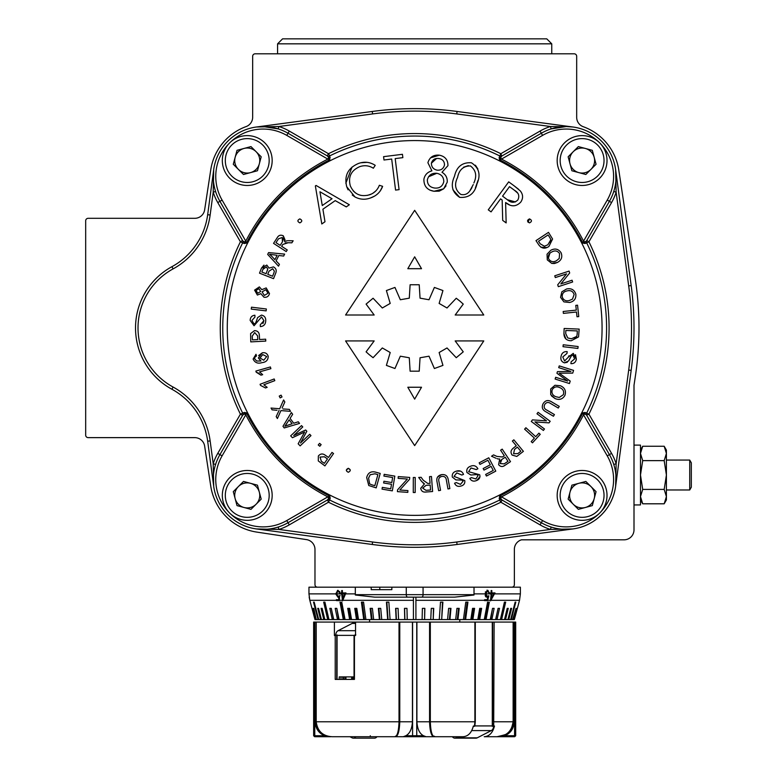 <?xml version="1.0" encoding="UTF-8"?>
<svg xmlns="http://www.w3.org/2000/svg" width="777" height="777" viewBox="0 0 777 777"><rect width="100%" height="100%" fill="white"/><g stroke="black" fill="none" stroke-linecap="round" stroke-linejoin="round"><path stroke-width="1.17" d="M346.319 470.26L348.31 468.288C345.736 469.619 345.736 470.94 348.31 472.27C350.883 470.949 350.883 469.619 348.31 468.288L350.262 469.881M529.506 222.873C532.08 221.552 532.08 220.221 529.506 218.891C526.932 220.212 526.932 221.542 529.506 222.873M299.835 222.873C302.399 221.542 302.399 220.212 299.835 218.891C297.261 220.221 297.261 221.552 299.835 222.873M551.184 527.059L550.437 529.438L572.863 528.943L457.08 544.473A319.026 319.026 0 0 1 372.261 544.473L256.478 528.943L267.259 529.215M613.762 464.491L616.132 463.733L628.7 370.046A316.54 316.54 0 0 0 628.7 285.897L631.167 285.567A319.026 319.026 0 0 1 631.167 370.376A319.026 319.026 0 0 0 631.167 285.567L615.646 169.774L616.132 192.201A52.341 52.341 0 0 1 611.567 202.574L588.927 241.783A194.405 194.405 0 0 1 588.927 414.16L586.596 415.112L609.411 454.613A49.845 49.845 0 0 1 541.316 522.707L501.806 499.902A2.496 2.36 -60 0 0 499.504 499.902L499.553 496.182L501.515 496.853L542.56 520.551A47.358 47.358 0 0 0 599.718 513.024M372.261 544.473L372.591 541.996A316.54 316.54 0 0 0 456.75 541.996L550.437 529.438A52.341 52.341 0 0 1 540.064 524.863L500.854 502.224A194.405 194.405 0 0 1 328.477 502.224L327.535 499.902L288.024 522.707A49.845 49.845 0 0 1 219.93 454.613L242.57 415.404A2.496 2.496 0 0 0 242.647 413.053A191.919 191.919 0 0 1 242.647 242.89L240.414 241.783L217.774 202.574A52.341 52.341 0 0 1 213.209 192.201L213.694 169.774L207.673 214.695L210.14 215.025A72.28 72.28 0 0 1 173.096 268.881A67.298 67.298 0 0 0 173.096 387.053A72.28 72.28 0 0 1 210.14 440.909L213.209 463.733A52.341 52.341 0 0 1 217.774 453.37L240.414 414.16A194.405 194.405 0 0 1 240.414 241.783L242.57 240.53A2.496 2.496 0 0 1 242.647 242.89L244.318 243.512L246.455 243.094L245.785 241.123A189.909 189.909 0 0 1 327.826 159.091L286.781 135.392A47.358 47.358 0 0 0 222.096 200.077L245.785 241.123L244.337 241.958L246.455 243.094A188.413 188.413 0 0 1 329.788 159.751L327.826 159.091L328.661 157.634L327.535 156.041A2.496 2.36 120 0 0 329.837 156.031L329.788 159.751L328.661 157.634A2.496 1.515 177.5 0 0 330.215 157.614M456.75 113.937L457.08 111.47A319.026 319.026 0 0 0 414.665 108.634A319.026 319.026 0 0 1 457.08 111.47L572.863 127.001L566.239 126.554L551.184 128.885L550.437 126.505L456.75 113.937A316.54 316.54 0 0 0 372.591 113.937L372.261 111.47A319.026 319.026 0 0 1 414.665 108.634A319.026 319.026 0 0 0 372.261 111.47L256.478 127.001L278.904 126.505L278.156 128.885L263.102 126.554L259.78 126.67M500.854 499.737A2.496 2.496 0 0 1 502.107 500.067A2.496 2.496 0 0 0 499.757 499.99A191.919 191.919 0 0 1 329.584 499.99L328.477 502.224L289.277 524.863A52.341 52.341 0 0 1 278.904 529.438L267.142 529.224M502.107 500.067L500.854 502.224L499.504 499.902M586.606 412.801A2.496 2.36 150 0 0 586.596 415.112L585.003 413.976L583.556 414.811L582.886 412.849L585.023 412.422L588.927 414.16L611.567 453.37A52.341 52.341 0 0 1 616.132 463.733L615.646 486.159L631.167 370.376L628.7 370.046M372.591 113.937L278.904 126.505A52.341 52.341 0 0 1 289.277 131.07L328.477 153.71A194.405 194.405 0 0 1 500.854 153.71L501.806 156.041L541.316 133.236A49.845 49.845 0 0 1 609.411 201.33L586.771 240.53A2.496 2.496 0 0 0 586.693 242.89A191.919 191.919 0 0 1 586.693 413.053A2.496 2.496 0 0 0 586.771 415.404A2.496 2.496 0 0 1 586.693 413.053M586.771 240.53L588.927 241.783L585.023 243.512L582.886 243.094L583.556 241.123L607.245 200.077A47.358 47.358 0 0 0 599.727 142.919M499.504 156.031A2.496 2.36 60 0 0 501.806 156.041L500.679 157.634L501.515 159.091L499.553 159.751L499.125 157.614L500.854 153.71L540.064 131.07A52.341 52.341 0 0 1 550.437 126.505L562.198 126.719M329.837 156.031L328.477 153.71L327.234 155.866A2.496 2.496 0 0 0 329.584 155.944A191.919 191.919 0 0 1 499.757 155.944A2.496 2.496 0 0 0 502.107 155.866A2.496 2.496 0 0 1 499.757 155.944M328.467 457.459L325.427 455.341L328.467 457.459L331.983 452.428L333.547 453.525L324.912 465.899L318.288 460.916L318.356 456.021C320.406 453.564 322.766 453.341 325.427 455.341M277.02 410.295L272.096 409.838L271.018 408.061L279.701 408.76L271.018 408.061M284.838 401.981L283.605 399.951L284.838 401.981L282.177 407.886M282.974 408.955L289.326 409.362L282.974 408.955M290.53 411.344L289.326 409.362L290.53 411.344L280.944 410.586L277.389 418.55L276.204 416.598L279.079 410.392M280.147 397.902L282.012 396.95L281.089 395.143L282.012 396.95L280.147 397.902L279.225 396.095L281.089 395.143M274.815 380.643L274.184 378.962L274.815 380.643L263.83 384.79L267.171 387.334L265.501 387.966L267.171 387.334M270.882 368.667L270.396 366.958L270.882 368.667L259.576 371.872L262.675 374.679L260.965 375.165L262.675 374.679M258.858 373.339L260.965 375.165L256.196 372.173L258.76 373.271M256.478 356.002L256.002 354.293L256.478 356.002L255.002 357.051L254.633 358.877L256.711 361.014L260.975 361.023L258.343 357.964L262.315 352.807L258.605 355.565M262.024 362.636C266.074 362.218 268.133 360.101 268.201 356.293C268.143 360.091 266.084 362.208 262.024 362.636C257.847 363.937 254.885 362.742 253.117 359.061L256.002 354.293M563.247 344.765L563.014 346.668L563.247 344.765L578.117 346.532L577.894 348.436L563.014 346.668M569.055 355.662L568.249 357.235L573.261 353.36L576.34 359.188L575.504 354.671M571.114 361.829L570.901 363.665L571.114 361.829L574.611 358.916L573.067 355.206L571.561 355.555L568.599 360.936L564.403 362.849L567.307 362.286M569.376 359.528L570.027 358.129M555.672 377.292L555.128 379.05L555.672 377.292L567.657 381.041L556.934 373.271L557.449 371.629L556.934 373.271M570.891 371.455L557.449 371.629L570.891 371.455L558.702 367.638L559.246 365.889L558.702 367.638M551.485 395.891L554.972 398.504L550.708 394.638L550.689 388.995L554.972 385.256L560.46 385.771C564.801 387.704 566.287 390.899 564.928 395.376C562.587 399.291 559.265 400.33 554.972 398.504M503.515 466.142L505.157 465.209C502.719 467.103 500.524 466.919 498.591 464.665L499.718 458.993L498.232 458.984L499.718 458.993M498.232 458.984L497.057 458.663M504.292 455.759L502.437 456.983L504.292 455.759L500.602 450.204L502.204 449.135L510.508 461.645L505.157 465.209M410.11 371.183L409.294 357.77L400.32 356.196L394.959 368.512L386.392 365.394L390.209 352.515L382.323 347.96L373.077 357.702L368.939 354.419L366.093 351.835L374.164 340.928L345.571 340.928L414.665 445.609L483.77 340.928L455.176 340.928L463.247 351.835L456.264 357.702L447.018 347.96L439.131 352.515L442.948 365.394L434.382 368.512L429.021 356.196L420.046 357.77L419.23 371.183L410.11 371.183L409.294 357.77M423.183 483.158L424.475 483.896L421.532 481.361L418.696 477.457L421.105 477.282L423.271 480.254L427.836 483.479L430.05 483.313L429.545 476.641L430.05 483.313M441.482 474.66C445.474 474.135 447.746 475.951 448.3 480.099L449.864 488.607L447.979 488.956L446.416 480.448C446.192 477.544 444.706 476.184 441.938 476.388C439.151 477.088 438.17 478.904 438.986 481.818L440.549 490.326L438.646 490.666L437.082 482.148C436.13 478.146 437.597 475.65 441.482 474.66L437.412 477.175M460.489 471.105L456.39 471.144C459.761 470.163 462.14 471.241 463.529 474.378L461.839 475.038L456.769 472.902L454.03 476.379L464.772 480.604C465.141 483.42 463.888 485.227 461.023 486.033C458.022 486.946 455.856 486.013 454.555 483.236L456.284 482.575L460.47 484.362L463.053 481.284L462.043 480.099L455.914 479.914L452.301 477.059C451.903 473.989 453.263 472.008 456.39 471.144M476.524 480.545C473.62 481.759 471.377 481.05 469.813 478.438L471.464 477.612L475.806 478.953L478.078 475.641L476.971 474.562L470.843 475.009L466.967 472.542C466.278 469.522 467.443 467.424 470.464 466.268C473.708 464.947 476.175 465.773 477.884 468.745L476.272 469.58L471.008 467.977L468.628 471.697L479.73 474.796C480.371 477.554 479.302 479.467 476.524 480.545L480.001 476.719M485.644 474.446L486.47 476.019L485.644 474.446L493.249 470.454L491.103 466.365L483.984 470.104L483.158 468.541L483.984 470.104M479.166 462.83L479.992 464.403L479.166 462.83L488.772 457.789L495.784 471.134L486.47 476.019M516.258 445.726L513.393 448.086L516.258 445.726L512.373 441.035L513.85 439.811L512.373 441.035M538.917 433.139L535.703 436.664L538.917 433.139L540.229 434.324L532.498 442.822L531.186 441.627L532.498 442.822M534.411 438.082L531.186 441.627L534.411 438.082L524.601 429.157L525.893 427.738L524.601 429.157M532.449 419.881L531.283 421.464L532.449 419.881L546.493 420.843L536.985 413.782L538.082 412.305L536.985 413.782M544.803 404.361C546.445 402.136 548.455 401.894 550.815 403.632C548.465 401.894 546.454 402.136 544.803 404.361C543.492 406.944 544.221 408.877 546.959 410.169L554.428 414.568L553.438 416.239L545.969 411.839C542.307 409.926 541.384 407.167 543.181 403.574C545.405 400.204 548.28 399.66 551.787 401.971L559.255 406.371L558.274 408.032L550.815 403.632M563.927 333.692L564.151 328.467L579.166 329.098L578.554 336.907L571.241 340.753C566.52 340.637 564.083 338.286 563.927 333.692L565.947 339.054M265.763 341.103L265.666 339.19L265.763 341.103L250.757 341.89L250.612 333.576L254.497 330.623C257.692 330.74 259.324 332.469 259.372 335.8L259.567 339.51L265.666 339.19M292.667 414.296L291.346 412.529L292.667 414.296L290.074 418.376L293.725 423.232L298.31 421.785L299.543 423.416L298.31 421.785M302.768 426.942L301.505 425.602L302.768 426.942L293.696 435.528L305.662 429.992L306.837 431.245L305.662 429.992M310.975 435.615L309.712 434.275L310.975 435.615L300.136 445.872L298.154 443.784L304.623 432.022L292.434 437.723L290.666 435.858L301.505 425.602M319.813 446.26L321.144 444.629L319.57 443.346L321.144 444.629L319.813 446.26L318.24 444.978L319.57 443.346M528.117 222.309L529.506 218.891M285.052 239.957L283.304 235.839L284.537 241.501L287.422 240.715M291.851 242.822L293.162 240.792L291.851 242.822L288.17 242.745L282.838 244.434L281.633 246.299L282.838 244.434M285.198 242.822L288.17 242.745M286.208 251.554L287.247 249.941L286.208 251.554L273.553 243.366L277.049 237.956C278.535 235.246 280.623 234.537 283.304 235.839M554.632 263.452L557.342 262.49L551.699 263.384L554.137 263.52M563.179 311.48L563.383 313.384L563.179 311.48L576.301 310.11L575.796 305.371L577.554 305.186L578.758 316.579L577 316.763L576.495 312.004L563.383 313.384M346.28 206.896L349.349 204.759L346.28 206.896L335.227 200.621L322.902 209.217L324.99 221.746L321.804 223.97L324.99 221.746M518.638 189.326L514.267 185.936L520.308 190.928C523.164 194.541 523.319 198.261 520.775 202.088C516.122 206.876 511.072 207.032 505.613 202.554L509.605 204.943M502.7 220.386L506.157 222.912L502.7 220.386L502.165 200.029L500.573 198.863L491.064 211.878L488.267 209.839L491.064 211.878M420.046 298.164L419.23 284.761L410.11 284.761L409.294 298.164L400.32 299.747L394.959 287.432L386.392 290.549L390.209 303.428L382.323 307.983L373.077 298.242L366.093 304.098L374.164 315.006L345.571 315.006L414.665 210.324L483.77 315.006L455.176 315.006L463.247 304.098L460.178 301.33L456.264 298.242L447.018 307.983L439.131 303.428L442.948 290.549L434.382 287.432L429.021 299.747L420.046 298.164L419.23 284.761M475.349 188.044L478.01 180.39M477.865 168.959L475.398 165.2M452.894 189.743L459.693 197.368C452.107 192.346 450.369 185.334 454.477 176.34C456.623 166.715 462.266 162.199 471.396 162.772C479.118 167.803 480.973 174.864 476.961 183.945C474.65 193.57 468.9 198.038 459.693 197.368M439.384 191.084L443.638 188.84L446.037 185.849M429.759 190.064L434.022 191.268L439.112 191.152M439.364 155.186C445.114 156.371 447.97 159.858 447.95 165.656L442.006 172.28C445.784 174.553 447.523 177.865 447.222 182.197L443.638 188.84L434.022 191.268C427.156 190.112 423.786 186.082 423.902 179.176C424.825 174.844 427.486 172.067 431.905 170.853L427.904 162.723C429.603 157.168 433.43 154.652 439.364 155.186L430.468 157.877M402.865 157.644L402.437 154.302L402.865 157.644L395.192 158.595L399.077 189.646L395.561 190.083L391.686 159.042L383.993 160.004L383.576 156.663L402.437 154.302M371.425 194.036L367.366 195.406M360.897 195.406L358.139 194.473M355.477 192.958L353.147 190.831M375.631 191.113L372.921 193.23M380.089 191.191L382.624 186.334L379.351 185.276L382.624 186.334C380.487 192.016 376.486 195.872 370.619 197.912L374.388 196.192M352.272 195.046L355.021 196.97L346.736 186.762L348.096 189.85M352.059 167.036L345.833 183.226M367.103 162.344L360.907 162.762M563.898 301.874L569.609 302.486L563.898 301.874L560.567 297.329L561.849 291.802L566.569 288.995C571.212 288.005 574.29 289.714 575.825 294.124C576.233 298.65 574.154 301.437 569.609 302.486M557.711 284.8L558.323 286.674L557.711 284.8L566.579 273.863L555.332 277.564L554.749 275.806L555.332 277.564M540.802 247.164L546.891 247.542M283.644 256.06L284.635 254.108L283.644 256.06L278.836 255.497L276.097 260.878L279.419 264.355L278.496 266.161L279.419 264.355M263.957 265.112L261.48 268.133L266.802 265.064L269.065 268.104L273.446 266.899C276.165 268.366 276.874 270.571 275.553 273.523L273.553 278.652L259.518 273.174L261.48 268.133M266.132 310.887L266.356 308.993L266.132 310.887L251.253 309.091L251.486 307.187L266.356 308.993M257.585 317.599L256.575 320.571L257.585 317.599L261.46 315.103C264.501 315.744 265.919 317.676 265.715 320.901C265.549 324.407 263.762 326.301 260.344 326.602L260.266 324.786L263.927 320.687L262.947 323.543M254.963 317.074L254.905 315.229L254.963 317.074L251.923 320.454L253.982 323.902L255.429 323.339L256.575 320.571M242.57 415.404L240.414 414.16L244.318 412.422L246.455 412.849L245.785 414.811L222.096 455.856A47.358 47.358 0 0 0 286.781 520.551L327.826 496.853L329.788 496.182L330.215 498.319L329.584 499.99A2.496 2.496 0 0 0 328.477 499.737A2.496 2.496 0 0 1 329.584 499.99A191.919 191.919 0 0 0 414.665 519.881M562.082 529.215L567.492 529.37M215.579 464.491L213.209 463.733L213.694 486.159L207.673 441.239A69.784 69.784 0 0 0 171.911 389.248A69.784 69.784 0 0 1 171.911 266.696A69.784 69.784 0 0 0 207.673 214.695A69.784 69.784 0 0 1 171.911 266.696L173.096 268.881M244.318 243.512A2.496 1.515 -87.5 0 0 244.337 241.958L242.745 240.831L219.93 201.33A49.845 49.845 0 0 1 288.024 133.236L327.535 156.041M329.837 499.902A2.496 2.36 -120 0 0 327.535 499.902L328.661 498.31L327.826 496.853A189.909 189.909 0 0 1 245.785 414.811L244.337 413.976L242.745 415.112A2.496 2.36 30 0 0 242.735 412.801M330.215 498.319A2.496 1.515 -177.5 0 0 328.661 498.31L329.788 496.182A188.413 188.413 0 0 1 246.455 412.849L244.337 413.976A2.496 1.515 87.5 0 0 244.318 412.422M585.023 412.422A2.496 1.515 92.5 0 0 585.003 413.976L582.886 412.849A188.413 188.413 0 0 1 499.553 496.182L500.679 498.31L501.515 496.853A189.909 189.909 0 0 0 583.556 414.811L607.245 455.856A47.358 47.358 0 0 1 599.727 513.014M499.125 498.319A2.496 1.515 -2.5 0 1 500.679 498.31L501.806 499.902M499.125 157.614A2.496 1.515 2.5 0 0 500.679 157.634L499.553 159.751A188.413 188.413 0 0 1 582.886 243.094L585.003 241.958L583.556 241.123A189.909 189.909 0 0 0 501.515 159.091L542.56 135.392A47.358 47.358 0 0 1 599.718 142.91M585.023 243.512A2.496 1.515 -92.5 0 1 585.003 241.958L586.596 240.831A2.496 2.36 -150 0 0 586.606 243.133M215.579 191.453L213.209 192.201L210.14 215.025M542.56 135.392L541.316 133.236A49.845 49.845 0 0 1 551.184 128.885A49.845 49.845 0 0 0 541.316 133.236A49.845 49.845 0 0 1 609.411 201.33L607.245 200.077M613.762 191.453L616.132 192.201L628.7 285.897M278.156 527.059L278.904 529.438L372.591 541.996M327.234 500.067A2.496 2.496 0 0 1 328.477 499.737A2.496 2.496 0 0 0 327.234 500.067M242.745 240.831A2.496 2.36 -30 0 1 242.735 243.133M410.11 284.761L409.294 298.164M420.046 357.77L419.23 371.183M421.522 387.247L407.818 387.247L414.665 399.125L421.522 387.247M407.818 268.687L414.665 256.818L421.522 268.687L407.818 268.687M488.267 209.839L508.702 181.857L514.267 185.936M505.613 202.554L506.157 222.912M515.423 201.933L507.332 199.708C510.984 203.03 514.491 203.118 517.861 199.961C519.784 195.901 518.647 192.657 514.423 190.248L517.744 193.152M514.423 190.248L509.498 186.645L502.554 196.154L507.332 199.708M473.853 182.974C477.127 175.942 476 170.26 470.454 165.938C463.393 165.938 459.1 169.774 457.575 177.457C454.118 184.431 455.196 190.083 460.819 194.425C464.481 195.27 467.463 194.124 469.745 191.016L473.271 184.576M471.989 187.461L471.076 189.083M470.794 189.53L469.745 191.016M463.587 167.201L468.356 165.588M437.198 170.182C441.035 170.425 443.473 168.706 444.502 165.025C444.463 161.266 442.54 159.091 438.723 158.508C434.926 158.081 432.468 159.654 431.381 163.238C431.468 167.036 433.411 169.357 437.198 170.182M431.381 163.238L436.557 158.479M434.518 188.024C439.403 188.549 442.492 186.47 443.784 181.779C443.754 177.117 441.433 174.291 436.8 173.3C431.847 172.892 428.69 175.058 427.35 179.788C427.331 184.508 429.72 187.247 434.518 188.024M428.486 176.816L436.8 173.3M346.736 186.762C344.026 175.787 347.921 168.026 358.43 163.491C364.326 161.354 369.93 161.975 375.223 165.336L373.339 168.23C369.007 165.53 364.432 165.025 359.605 166.705C351.117 170.503 348.009 176.884 350.291 185.829C354.166 194.299 360.645 197.261 369.735 194.745C374.378 193.036 377.583 189.889 379.351 185.276M370.619 197.912C365.287 199.932 360.091 199.621 355.021 196.97M321.804 223.97L315.365 185.946L316.074 185.46L349.349 204.759M322.261 205.555L332.041 198.737L319.949 191.773L322.261 205.555M380.215 473.426L376.204 487.888L368.764 485.528L366.686 477.544C367.871 472.979 370.707 471.144 375.194 472.027L380.215 473.426M371.921 484.858L374.835 485.664L377.894 474.621L374.941 473.795L370.211 474.747L368.58 478.088L369.658 483.925L371.921 484.858M384.188 474.329L394.823 476.126L392.327 490.86L382.031 489.121L382.323 487.383L390.744 488.801L391.501 484.294L383.624 482.964L383.916 481.235L391.793 482.566L392.647 477.544L383.896 476.068L384.188 474.329M398.271 476.592L409.712 477.418L409.576 479.263L399.834 490.015L407.925 490.598L407.799 492.365L397.426 491.627L397.562 489.85L407.381 479.03L398.145 478.37L398.271 476.592M413.296 477.486L415.209 477.496L415.18 492.501L413.267 492.501L413.296 477.486M429.545 476.641L431.468 476.505L432.595 491.52L426.175 491.996C423.115 492.453 421.299 491.219 420.716 488.296L424.475 483.896M425.981 490.345L430.555 490.005L430.176 485.033L426.058 485.343L422.688 488.141L425.981 490.345M430.176 485.033L430.555 490.005M483.158 468.541L490.287 464.801L487.898 460.256L479.992 464.403M495.92 458.216L491.54 456.216L493.55 454.885L496.892 456.41L502.437 456.983M507.993 461.334L504.176 463.869L507.993 461.334L505.244 457.187L501.806 459.469L500.233 463.558L504.176 463.869M500.048 461.188L501.806 459.469M513.85 439.811L523.397 451.35L516.812 456.429L512.13 455.079C510.324 452.437 510.751 450.106 513.393 448.086M520.794 451.214L517.929 453.574L520.794 451.214L517.385 447.086L514.491 449.475L513.597 453.749L517.929 453.574M525.893 427.738L535.703 436.664M538.082 412.305L550.184 421.289L549.009 422.873L534.964 421.921L544.463 428.982L543.376 430.448L531.283 421.464M559.285 397.465L563.354 394.687C564.296 391.297 563.053 388.927 559.625 387.568C556.507 386.159 554.05 386.859 552.253 389.685C551.33 392.987 552.525 395.328 555.817 396.717L559.285 397.465M559.246 365.889L573.572 370.376L572.707 373.115L559.217 373.203L570.211 381.08L569.444 383.537L555.128 379.05M564.403 362.849C561.499 361.771 560.372 359.654 561.043 356.488C561.713 353.04 563.752 351.418 567.171 351.612L566.987 353.418L562.781 356.964L564.597 360.994L568.249 357.235M576.34 359.188C575.776 362.286 573.96 363.772 570.901 363.665M565.841 330.458L577.311 330.934L577.185 333.974L577.311 330.934L565.841 330.458L565.714 333.537L567.715 337.946L571.338 338.782L576.787 336.402L577.185 333.974M576.787 336.402L574.145 338.519M572.484 299.116L574.145 294.493C572.921 291.2 570.512 290.015 566.948 290.938C563.607 291.618 562.033 293.628 562.237 296.969C563.432 300.175 565.763 301.369 569.24 300.553L572.484 299.116M554.749 275.806L569.075 271.105L569.687 272.97L560.829 283.916L572.066 280.225L572.639 281.973L558.323 286.674M551.699 263.384L547.29 259.877L547.047 254.196L550.844 250.252C555.05 248.077 558.469 248.922 561.101 252.787C562.694 257.041 561.441 260.276 557.342 262.49M559.217 258.479L559.586 253.584C557.546 250.728 554.924 250.204 551.728 252.02C548.688 253.564 547.707 255.924 548.795 259.081C550.776 261.868 553.341 262.412 556.478 260.713L559.217 258.479M548.397 258.081L549.834 253.341M535.984 240.637L548.494 232.362L552.583 239.034L548.921 246.445C545.027 249.116 541.676 248.63 538.879 245.008L535.984 240.637M548.076 234.936L549.757 237.471L548.076 234.936L538.519 241.258L540.229 243.832L544.424 246.231L547.853 244.794L550.854 239.675L549.757 237.471L550.854 239.675L550.038 242.842M288.335 240.695L293.162 240.792M281.633 246.299L287.247 249.941M278.487 238.801L275.99 242.657L280.176 245.367L282.43 241.89L282.236 237.509L278.487 238.801M283.09 238.422L282.43 241.89M278.496 266.161L267.667 254.409L268.599 252.583L284.635 254.108M271.717 256.245L274.903 259.654L277.127 255.293L269.522 254.244L271.717 256.245L270.658 255.206M266.103 273.698L261.868 272.047L262.917 269.347L261.868 272.047L266.103 273.698L267.744 269.114L266.346 266.909L262.917 269.347L263.966 267.317M267.744 269.114L267.239 270.794M267.764 274.339L268.978 271.231L267.764 274.339L272.591 276.223L273.902 272.882L274.359 271.183L272.717 268.745L268.978 271.231M260.858 293.648L257.381 295.056L254.584 290.103L259.372 286.898L261.8 289.675L266.181 287.908L269.502 293.589C268.677 296.416 266.822 297.62 263.937 297.202L260.858 293.648M258.935 288.675L256.06 290.443L257.75 293.259L260.645 291.501L258.935 288.675M265.783 289.685L262.102 291.89L264.355 295.435L268.026 293.24L265.783 289.685M263.927 320.687L261.538 316.958L254.06 325.748L250.165 320.435C250.281 317.288 251.865 315.559 254.905 315.229M252.234 336.169L252.428 339.879L257.789 339.598L257.595 335.858L254.681 332.585L252.234 336.169M262.315 352.807C265.287 352.311 267.259 353.477 268.201 356.293M262.762 354.574L260.004 357.993L263.743 360.207L266.715 356.565L262.762 354.574M256.196 372.173L255.886 371.066L270.396 366.958M265.501 387.966L260.499 385.373L260.081 384.294L274.184 378.962M279.701 408.76L283.605 399.951M299.543 423.416L284.217 427.952L282.974 426.301L291.346 412.529M284.877 426.214L292.103 423.756L289.141 419.823L284.877 426.214M285.509 425.359L286.742 423.523M306.837 431.245L300.485 443.007L309.712 434.275M324.368 463.345L321.328 461.227L324.368 463.345L327.457 458.925L324.388 456.779L320.017 457.08L321.328 461.227M691.326 487.208L689.733 489.976L691.326 487.208L691.326 462.83L689.733 460.071L689.733 489.976L666.404 489.976M244.007 507.488A12.51 12.51 0 0 0 259.324 492.162A12.51 12.51 0 0 0 238.393 486.548A12.51 12.51 0 0 0 244.007 507.488M229.623 477.777A24.922 24.922 0 0 1 264.87 477.777A24.922 24.922 0 0 1 264.87 513.024A24.922 24.922 0 0 1 229.623 513.024A24.922 24.922 0 0 1 229.623 477.777A24.922 24.922 0 0 0 229.623 513.024A24.922 24.922 0 0 0 264.87 513.024M257.459 485.178L261.198 499.135L250.981 509.353L237.024 505.613L233.285 491.656L243.502 481.439L257.459 485.178M546.765 38.85L551.757 43.833L277.583 43.833L282.575 38.85L546.765 38.85M235.159 157.304A12.51 12.51 0 0 0 250.485 172.63A12.51 12.51 0 0 0 256.089 151.69A12.51 12.51 0 0 0 235.159 157.304M264.87 142.919A24.922 24.922 0 0 1 264.87 178.166A24.922 24.922 0 0 1 229.623 178.166A24.922 24.922 0 0 1 229.623 142.919A24.922 24.922 0 0 1 264.87 142.919A24.922 24.922 0 0 0 229.623 142.919A24.922 24.922 0 0 0 229.623 178.166M257.459 170.755L243.502 174.495L233.285 164.277L237.024 150.33L250.981 146.591L261.198 156.799L257.459 170.755M578.855 172.63A12.51 12.51 0 0 0 594.182 157.304A12.51 12.51 0 0 0 573.251 151.69A12.51 12.51 0 0 0 578.855 172.63M564.471 142.919A24.922 24.922 0 0 1 599.718 142.919A24.922 24.922 0 0 1 599.718 178.166A24.922 24.922 0 0 1 564.471 178.166A24.922 24.922 0 0 1 564.471 142.919A24.922 24.922 0 0 0 564.471 178.166A24.922 24.922 0 0 0 599.718 178.166M592.317 150.33L596.056 164.277L585.839 174.495L571.882 170.755L568.142 156.799L578.36 146.591L592.317 150.33M492.278 622.144A2.496 1.758 90 0 0 491.86 622.076L475.291 622.076L475.291 721.775L430.322 721.775C430.652 731.215 432.022 736.198 434.411 736.722L463.073 736.722C468.162 736.353 471.59 732.789 473.348 726.029L474.475 725.951L474.893 721.775L474.893 622.076L430.322 622.076L430.322 721.775L429.749 721.775L429.749 622.076L430.322 622.076M491.161 622.076L494.123 622.076L493.696 725.951L494.502 726.029L493.599 726.495A4.983 3.526 90 0 1 491.307 730.594L477.204 737.849A4.983 3.526 90 0 1 476 738.15L454.856 738.15A4.983 3.526 90 0 1 452.389 736.722L438.053 736.722M458.245 736.722L456.06 737.849A4.983 3.526 90 0 1 454.856 738.15M339.743 591.54L337.995 591.278L336.373 593.871L338.044 596.289L339.491 595.755L339.462 600.64L336.519 600.602L336.344 599.689L338.762 599.718L338.753 597.047L337.956 597.231L335.683 593.871L338.034 590.326L340.161 593.084L337.937 591.278M340.821 593.871L340.821 592.987L341.686 592.977L341.686 590.578L342.404 590.569L342.404 592.968L345.959 592.9L342.54 600.883L341.686 593.968L336.373 593.871M355.322 594.658L474.019 594.658A2.496 1.399 90 0 1 473.999 595.017L454.584 597.154L374.757 597.154L355.342 595.017A2.496 1.399 -90 0 1 355.322 594.658L355.322 587.179L350.194 587.179M329.603 587.179L308.964 587.179L308.964 593.871L335.683 593.871M308.964 593.871L309.819 600.32L314.986 619.58L312.257 608.362M309.188 597.154L309.819 600.32L336.46 600.32M339.432 596.794L337.956 597.231L339.432 596.668M338.044 596.289L339.491 595.755M312.48 608.362L315.248 619.58M313.316 608.362L316.278 619.58L315.472 619.58M313.753 608.362L316.278 619.58M313.539 602.136L314.19 602.136L313.539 602.136L318.055 619.58L316.715 619.58M314.19 602.136L318.696 619.58L318.055 619.58M317.744 608.362L318.599 608.362L317.744 608.362L320.571 619.58L318.696 619.58M318.599 608.362L321.416 619.58L320.571 619.58M321.076 608.362L322.125 608.362L321.076 608.362L323.795 619.58L321.416 619.58M322.125 608.362L324.844 619.58L323.795 619.58M323.669 602.136L324.912 602.136L323.669 602.136L327.719 619.58L324.844 619.58M324.912 602.136L328.962 619.58L327.719 619.58M413.422 597.154L413.422 619.58L407.226 619.58L406.963 608.362L404.477 608.362L404.739 619.58L398.591 619.58L398.067 608.362L395.61 608.362L396.134 619.58L390.073 619.58L388.859 602.136L386.451 602.136L387.665 619.58L381.75 619.58L380.72 608.362L378.38 608.362L379.399 619.58L373.669 619.58L372.397 608.362L370.143 608.362L371.406 619.58L365.909 619.58L363.568 602.136L361.412 602.136L363.743 619.58L358.508 619.58L356.789 608.362L354.749 608.362L356.468 619.58L351.544 619.58L349.611 608.362L347.707 608.362L349.64 619.58L345.066 619.58L341.754 602.136L339.996 602.136L343.298 619.58L339.102 619.58L336.8 608.362L335.198 608.362L337.5 619.58L333.721 619.58L331.264 608.362L329.837 608.362L332.294 619.58L328.962 619.58M485.907 596.785L487.072 597.231L484.926 593.871L487.48 590.326L489.656 593.084L487.432 591.278L485.683 593.871L487.315 596.289L488.879 595.755L487.606 600.64L484.459 600.602L484.625 599.689L487.228 599.718L487.937 597.047L486.431 597.115M415.918 597.154L415.918 619.58L413.422 619.58M485.149 595.551L487.315 596.289M490.54 600.32L491.132 593.968L490.297 593.978L490.297 592.987L491.132 592.977L491.132 590.578L491.822 590.569L491.822 592.968L494.998 592.9L490.569 600.883L490.54 600.32L487.713 600.32M487.48 590.326L488.092 590.433M487.48 591.278L485.285 591.987M494.57 593.871L520.376 593.871L520.376 587.179L499.737 587.179M479.147 587.179L474.019 587.179L474.019 593.871L484.926 593.871M520.376 593.871L519.522 600.32L514.355 619.58L517.084 608.362L513.869 619.58L513.063 619.58L516.025 608.362L512.626 619.58L511.285 619.58L515.802 602.136L515.151 602.136L510.644 619.58L508.77 619.58L511.596 608.362L510.742 608.362L507.925 619.58L505.545 619.58L508.265 608.362L507.216 608.362L504.496 619.58L501.621 619.58L505.672 602.136L504.428 602.136L500.378 619.58L497.047 619.58L499.504 608.362L498.076 608.362L495.619 619.58L491.841 619.58L494.143 608.362L492.54 608.362L490.238 619.58L486.043 619.58L489.345 602.136L487.587 602.136L484.275 619.58L479.7 619.58L481.633 608.362L479.73 608.362L477.797 619.58L472.872 619.58L474.592 608.362L472.552 608.362L470.833 619.58L465.598 619.58L467.929 602.136L465.773 602.136L463.432 619.58L457.935 619.58L459.197 608.362L456.944 608.362L455.672 619.58L449.941 619.58L450.961 608.362L448.62 608.362L447.591 619.58L441.676 619.58L442.89 602.136L440.481 602.136L439.267 619.58L433.207 619.58L433.731 608.362L431.274 608.362L430.749 619.58L424.601 619.58L424.864 608.362L422.377 608.362L422.115 619.58L415.918 619.58M422.377 608.362L424.728 608.362L424.601 619.58M424.465 619.58L422.115 619.58M407.226 619.58L404.739 619.58M398.591 619.58L396.134 619.58M390.073 619.58L387.665 619.58M381.75 619.58L379.399 619.58M373.669 619.58L371.406 619.58M365.909 619.58L363.743 619.58M358.508 619.58L356.468 619.58M351.544 619.58L349.64 619.58M345.066 619.58L343.298 619.58M339.102 619.58L337.5 619.58M333.721 619.58L332.294 619.58M510.644 619.58L511.285 619.58M507.925 619.58L508.77 619.58M504.496 619.58L505.545 619.58M500.378 619.58L501.621 619.58M498.076 608.362L495.784 619.58L497.047 619.58M492.54 608.362L490.656 619.58L491.841 619.58M487.587 602.136L488.257 602.136L484.955 619.58L486.043 619.58M484.955 619.58L484.275 619.58M479.73 608.362L480.642 608.362L478.71 619.58L479.7 619.58M478.71 619.58L477.797 619.58M472.552 608.362L473.708 608.362L471.989 619.58L472.872 619.58M471.989 619.58L470.833 619.58M465.773 602.136L467.162 602.136L464.821 619.58L465.598 619.58M464.821 619.58L463.432 619.58M456.944 608.362L458.547 608.362L457.274 619.58L457.935 619.58M457.274 619.58L455.672 619.58M448.62 608.362L450.437 608.362L449.407 619.58L449.941 619.58M449.407 619.58L447.591 619.58M440.481 602.136L442.482 602.136L441.676 619.58M441.278 619.58L439.267 619.58M431.274 608.362L433.459 608.362L433.207 619.58M432.944 619.58L430.749 619.58M474.019 594.658L474.019 593.871M391.841 587.179L391.841 589.675L371.212 589.675L371.212 587.179M406.963 608.362L404.613 608.362L404.875 619.58M398.067 608.362L395.882 608.362L396.396 619.58M388.859 602.136L386.859 602.136L388.063 619.58M380.72 608.362L378.904 608.362L379.934 619.58M372.397 608.362L370.794 608.362L372.066 619.58M363.568 602.136L362.179 602.136L364.52 619.58M356.789 608.362L355.633 608.362L357.352 619.58M349.611 608.362L348.698 608.362L350.631 619.58M341.754 602.136L341.084 602.136L344.386 619.58M336.8 608.362L338.685 619.58M331.264 608.362L333.556 619.58M515.802 602.136L515.151 602.136M511.596 608.362L510.742 608.362M508.265 608.362L507.216 608.362M505.672 602.136L504.428 602.136M494.046 592.929L493.434 593.783M490.297 593.647L491.132 593.968M491.278 590.578L491.132 591.346M491.132 592.705L491.822 592.968M490.909 597.901L491.559 598.154L493.793 593.919L490.675 593.793M490.724 593.541L491.822 593.958L491.559 598.154M493.793 593.919L491.822 593.958M486.013 599.708L487.606 600.64M485.916 599.999L484.576 599.999M485.528 596.649L487.937 597.047M487.004 590.141L488.675 592.705M488.879 592.793L489.656 593.084M484.926 593.667L485.683 593.958M342.851 593.793L341.686 593.968M342.803 593.541L340.821 593.978M341.958 593.541L341.831 592.919M342.404 592.705L341.686 592.977M342.404 591.443L342.239 590.578M345.493 593.822L342.404 593.958L342.667 598.154L344.58 593.919L342.404 593.958M345.58 593.541L344.58 593.919M343.677 597.775L342.667 598.154M339.423 599.999L336.519 600.602M339.403 599.475L338.762 599.718M339.432 596.639L338.306 596.27M336.383 593.638L335.683 593.9M336.606 592.53L337.597 590.365M340.132 592.822L339.442 593.084M391.841 589.675L379.807 589.675L379.807 587.179M324.99 735.732L330.701 736.722L315.316 736.722A1 0.554 90 0 1 314.763 735.732L313.646 735.732L313.646 622.076L314.763 622.076L314.763 735.732L324.99 735.732C319.046 733.653 315.715 729.001 314.996 721.775L316.093 721.775C317.385 731.235 322.727 736.217 332.129 736.722L332.265 736.722C322.834 736.198 317.482 731.215 316.21 721.775L316.21 721.775C317.434 731.254 322.795 736.237 332.265 736.722L395.474 736.722C397.989 736.237 399.427 731.254 399.776 721.775L412.441 721.775C411.975 728.981 409.78 733.634 405.837 735.732L412.587 735.732L412.587 622.076L416.899 622.076L416.899 721.775L429.564 721.775C429.914 731.235 431.342 736.217 433.867 736.722L434.44 736.722M330.701 736.722L315.316 736.722M314.763 622.076L314.996 721.775M329.157 736.47L326.243 735.712M317.404 727.738L316.433 724.854M314.996 622.076L316.21 622.076L316.21 721.775L399.019 721.775L399.019 622.076L316.21 622.076L316.2 721.775M316.093 622.076L316.093 721.775M370.279 735.732A1 0.554 90 0 0 370.833 736.722M416.754 622.076L416.754 735.732L423.504 735.732C419.57 733.653 417.375 729.001 416.899 721.775M423.504 735.732L426.068 736.722L433.867 736.722M399.019 622.076L412.587 622.076M412.441 622.076L412.441 721.775M399.776 622.076L399.776 721.775M416.899 622.076L429.749 622.076L429.749 721.775C429.885 730.798 431.439 735.78 434.411 736.722M429.564 622.076L429.564 721.775M411.48 736.722L426.068 736.722L403.273 736.722L405.837 735.732M395.474 736.722L394.93 736.722C397.319 736.227 398.679 731.235 399.019 721.775L399.592 721.775C399.232 730.943 397.843 735.761 395.406 736.227M400.155 736.722L395.376 736.722M373.096 736.722L390.948 736.722M433.964 736.722L429.594 736.722M501.534 736.47L498.931 736.722M494.502 726.029C492.725 732.789 489.306 736.353 484.226 736.722L497.076 736.722C506.487 736.227 511.839 731.235 513.131 721.775L513.131 622.076L514.345 622.076L514.345 721.775C513.646 728.981 510.314 733.634 504.351 735.732L514.578 735.732L514.578 622.076L515.695 622.076L515.695 735.732L514.695 736.722M495.056 736.722L497.212 736.722C506.594 736.237 511.946 731.254 513.247 721.775L514.345 721.775M513.247 622.076L513.247 721.775M497.212 736.722L514.024 736.722L498.64 736.722L504.351 735.732M349.951 736.722L352.136 737.849A4.983 3.526 -90 0 0 353.341 738.15A4.983 3.526 -90 0 0 355.808 736.722M353.341 738.15L374.485 738.15A4.983 3.526 -90 0 0 376.952 736.722M342.822 679.399L342.822 676.903M351.641 679.399L351.641 676.903M513.141 622.076L513.141 721.775L492.618 721.775L492.618 622.076M399.592 622.076L399.592 721.775C399.281 733.974 397.193 735.761 394.93 736.722M492.618 721.775L492.278 622.076L492.278 726.369M513.131 622.076L494.123 622.076M493.929 736.722L494.425 736.722M355.545 622.076L355.545 635.489L354.448 635.567L354.448 679.399L335.217 679.399L335.217 635.567L334.401 635.489L335.742 634.799A4.983 3.526 -90 0 1 338.034 630.701L352.136 623.445A4.983 3.526 -90 0 1 353.341 623.144L355.545 623.144M334.401 622.076L334.401 635.489M513.141 721.775C510.421 734.595 508.216 733.935 497.076 736.722L484.226 736.722M397.843 736.722L431.497 736.722M474.679 726.233L473.251 726.476M493.696 725.951L492.375 726.233L492.569 723.212M354.341 635.207L355.808 634.809M336.771 679.399L336.771 635.178L336.723 679.399M345.94 679.399L345.94 676.903M335.217 635.567L336.723 635.207M341.006 679.399L341.006 676.903M339.238 679.399L339.238 676.903L353.341 676.903L353.341 679.399L354.05 679.399L354.05 635.46M634.003 445.114L640.481 445.114L640.481 475.019L642.705 460.635L664.18 460.635L666.404 453.438L666.404 450.097L664.18 446.241L666.404 453.438L666.404 496.61L664.18 489.413L642.705 489.413L640.481 496.61L642.705 503.797L664.18 503.797L666.404 496.61L666.404 499.941L664.18 503.797L666.404 499.941M640.481 499.941L642.705 503.797L640.481 496.61M664.18 460.635L666.404 475.019L664.18 489.413M634.003 504.933L640.481 504.933L640.481 475.019L642.705 489.413M642.705 460.635L640.481 453.438L642.705 446.241L664.18 446.241L666.404 450.097M642.705 446.241L640.481 450.097L642.705 446.241L640.481 453.438M570.017 492.162A12.51 12.51 0 0 0 585.334 507.488A12.51 12.51 0 0 0 590.947 486.548A12.51 12.51 0 0 0 570.017 492.162M599.718 477.777A24.922 24.922 0 0 1 599.718 513.024A24.922 24.922 0 0 1 564.471 513.024A24.922 24.922 0 0 1 564.471 477.777A24.922 24.922 0 0 1 599.718 477.777A24.922 24.922 0 0 0 564.471 477.777A24.922 24.922 0 0 0 564.471 513.024M592.317 505.613L578.36 509.353L568.142 499.135L571.882 485.178L585.839 481.439L596.056 491.656L592.317 505.613M634.003 529.856A9.965 9.965 0 0 1 624.028 539.821L521.484 539.821A9.965 9.965 0 0 0 514.364 549.378L514.364 584.692A2.496 2.496 0 0 1 511.878 587.179L317.463 587.179A2.496 2.496 0 0 1 314.976 584.692L314.976 549.465A9.965 9.965 0 0 0 306.497 539.607L256.769 532.09A54.837 54.837 0 0 1 210.761 486.159L204.642 446.095A9.965 9.965 0 0 0 194.784 437.636L88.16 437.636A2.496 2.496 0 0 1 85.674 435.139L85.674 220.794A2.496 2.496 0 0 1 88.16 218.308L194.784 218.308A9.965 9.965 0 0 0 204.642 209.839L210.761 169.784A54.837 54.837 0 0 1 246.124 126.573A9.965 9.965 0 0 0 252.661 117.21L252.661 56.294A2.496 2.496 0 0 1 255.157 53.807L574.184 53.807A2.496 2.496 0 0 1 576.68 56.294L576.68 117.337A9.965 9.965 0 0 0 583.255 126.709A54.837 54.837 0 0 1 618.793 170.066L635.343 279.516A324.009 324.009 0 0 1 635.343 376.418L634.003 385.295L634.003 529.856M540.064 524.863L542.56 520.551M217.774 453.37L222.096 455.856M222.096 200.077L219.93 201.33A49.845 49.845 0 0 1 288.024 133.236L286.781 135.392M602.068 327.972A187.403 187.403 0 0 1 414.665 515.365A187.403 187.403 0 0 1 227.272 327.972A187.403 187.403 0 0 1 414.665 140.569A187.403 187.403 0 0 1 602.068 327.972M329.584 155.944A191.919 191.919 0 0 1 414.665 136.053M242.647 413.053A191.919 191.919 0 0 1 242.647 242.89A2.496 2.496 0 0 0 242.57 240.53M286.781 520.551L288.024 522.707A49.845 49.845 0 0 1 263.102 529.38M456.75 541.996L457.08 544.473A319.026 319.026 0 0 1 414.665 547.299M607.245 455.856L609.411 454.613A49.845 49.845 0 0 1 566.239 529.38M210.14 440.909L207.673 441.239A69.784 69.784 0 0 0 171.911 389.248A69.784 69.784 0 0 1 171.911 266.696M171.911 389.248L173.096 387.053M219.93 201.33L217.774 202.574M541.316 133.236L540.064 131.07M288.024 133.236L289.277 131.07M609.411 454.613L611.567 453.37M609.411 201.33L611.567 202.574M288.024 522.707L289.277 524.863M262.752 510.907A21.931 21.931 0 0 0 262.752 479.885A21.931 21.931 0 0 0 231.731 479.885A21.931 21.931 0 0 0 231.731 510.907A21.931 21.931 0 0 0 262.752 510.907M231.731 176.049A21.931 21.931 0 0 0 262.752 176.049A21.931 21.931 0 0 0 262.752 145.037A21.931 21.931 0 0 0 231.731 145.037A21.931 21.931 0 0 0 231.731 176.049M597.61 176.049A21.931 21.931 0 0 0 597.61 145.037A21.931 21.931 0 0 0 566.588 145.037A21.931 21.931 0 0 0 566.588 176.049A21.931 21.931 0 0 0 597.61 176.049M492.404 725.912L474.864 725.912M491.307 730.594L471.736 730.594M477.204 737.849L456.06 737.849M345.464 593.871L355.322 593.871M342.288 600.32L339.442 600.32M413.422 600.32L342.725 600.32M484.518 600.32L415.918 600.32M485.683 593.871L490.297 593.871M519.522 600.32L490.957 600.32M421.668 597.154A2.496 1.399 -90 0 0 423.067 594.658L423.067 587.179M407.672 597.154A2.496 1.399 -90 0 1 406.274 594.658L406.274 587.179M413.422 736.722A1 0.835 90 0 1 412.587 735.732L416.754 735.732A1 0.835 90 0 1 415.918 736.722M514.024 736.722A1 0.554 90 0 0 514.578 735.732L515.695 735.732M433.935 736.227C431.488 735.741 430.099 730.924 429.768 721.775M343.113 676.903L343.113 679.399M343.473 679.399L343.473 676.903M344.881 676.903L344.881 679.399M352.282 679.399L352.282 676.903M351.932 676.903L351.932 679.399M336.771 635.382L354.089 635.382M338.034 630.701L355.545 630.701M352.136 623.445L355.545 623.445M566.588 510.907A21.931 21.931 0 0 0 597.61 510.907A21.931 21.931 0 0 0 597.61 479.885A21.931 21.931 0 0 0 566.588 479.885A21.931 21.931 0 0 0 566.588 510.907M213.422 180.439L213.694 169.774M213.694 486.159L213.422 475.495M256.478 127.001L267.142 126.719M615.918 475.495L615.646 486.159M615.646 169.774L615.918 180.439M572.863 528.943L562.198 529.224M369.561 619.58L369.561 622.076M459.78 619.58L459.78 622.076M666.404 460.071L689.733 460.071M277.583 53.807L277.583 43.833M551.757 53.807L551.757 43.833M340.161 595.609L338.714 596.163M313.646 735.732L314.646 736.722M434.46 736.227L434.955 736.722L434.46 736.227M475.291 721.775L474.834 726.058M337.063 679.399L337.063 634.916"/></g></svg>
